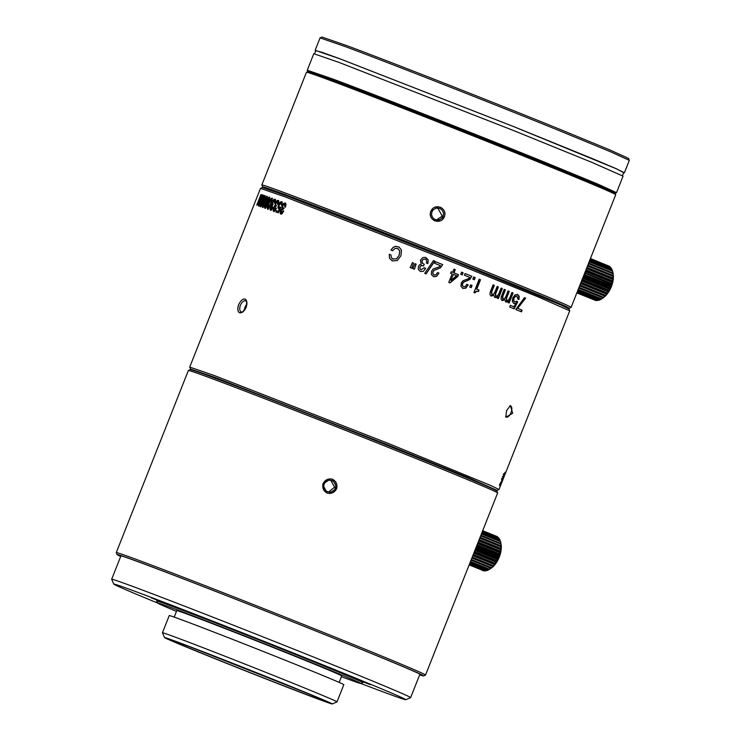 <?xml version="1.0" encoding="UTF-8"?>
<svg xmlns="http://www.w3.org/2000/svg" width="741" height="741" viewBox="0 0 741 741"><rect width="100%" height="100%" fill="white"/><g stroke="black" fill="none" stroke-linecap="round" stroke-linejoin="round"><path stroke-width="1.11" d="M503.056 476.713L504.389 473.962L502.176 479.538L503.056 476.713L502.37 476.444M226.45 382.495L226.663 381.958M490.033 487.661L460.476 474.499L384.496 443.627L220.661 379.707L197.532 371.843M264.75 188.103A164.835 2.177 21.6 0 1 262.657 186.917L261.832 185A166.317 2.195 21.6 0 1 261.832 184.963A166.317 2.195 21.6 0 1 346.242 216.289A166.317 2.195 21.6 0 1 571.098 307.413A166.317 2.195 21.6 0 1 571.07 307.432L569.153 308.265A164.835 2.177 21.6 0 1 566.819 307.7M262.657 186.917A164.835 2.177 21.6 0 1 346.316 217.928A164.835 2.177 21.6 0 1 569.153 308.265M306.478 72.238L307.432 71.821A165.576 2.186 21.6 0 1 426.788 116.828A165.576 2.186 21.6 0 1 598.515 186.028A165.576 2.186 21.6 0 1 615.299 193.716L615.715 194.679A166.317 2.195 -158.4 0 0 615.715 194.679A166.317 2.195 -158.4 0 0 598.858 186.954A166.317 2.195 -158.4 0 0 426.362 117.439A166.317 2.195 -158.4 0 0 306.478 72.238A166.317 2.195 -158.4 0 0 306.45 72.266L261.832 184.963M264.769 197.162L264.694 195.504L263.527 196.698L260.258 204.951L260.295 206.6L261.49 205.414L264.769 197.162M498.999 489.523L569.736 310.812L538.448 297.021L458.42 264.5L285.405 196.995L260.489 188.381L189.724 367.073L214.658 375.668L388.655 443.572L491.329 485.744L498.999 489.523L497.054 490.375L494.719 489.81M192.641 370.213L190.557 369.027L189.724 367.073M238.732 304.607C237.361 308.784 237.629 311.516 239.556 312.785L242.566 312.1L246.058 307.33L246.79 301.689L244.993 299.049C242.687 298.743 240.603 300.596 238.732 304.607M276.513 212.204L277.051 210.861L276.458 210.62L275.921 211.963A166.317 2.195 21.6 0 1 278.255 212.834L280.95 207.1L279.218 207.471L279.153 204.868L280.996 202.941L281.228 205.025A166.317 2.195 21.6 0 1 281.858 205.257L282.284 202.784L281.552 201.608L279.996 202.237L278.496 204.785L277.921 207.452L278.588 208.777L279.718 208.406L278.338 211.324L278.922 211.556M280.996 202.941L281.58 203.182L281.812 205.257M276.458 210.62A166.317 2.195 21.6 0 1 278.338 211.324M275.847 208.091L274.179 210.055L273.846 209.407L274.846 206.943L275.828 206.85L276.356 205.507L275.735 205.072L275.865 203.303L277.505 201.654L277.477 204.266A166.317 2.195 21.6 0 1 278.06 204.479L278.746 201.635L278.06 200.311L276.625 200.867L273.031 210.268L273.633 211.398L274.967 210.87L276.43 208.314L275.847 208.091A166.317 2.195 21.6 0 1 276.43 208.314L274.781 210.296L273.846 209.407M276.356 205.507L275.735 205.072M273.207 207.147L272.595 206.896A166.317 2.195 21.6 0 1 273.142 207.1L271.706 209.666L270.446 210.222L269.919 209.119L270.53 209.37L270.697 208.221M272.595 206.896L270.993 208.888L270.697 208.258L273.142 204.321L272.577 203.914L272.744 202.163L274.318 200.478L274.226 203.071A166.317 2.195 21.6 0 1 274.772 203.266L275.476 200.431L274.874 199.144L273.522 199.727L269.919 209.119M273.142 204.321L272.577 203.914M272.475 208.582L271.604 209.129L270.697 208.258M268.483 203.377L267.242 207.415L267.538 209.166L268.974 208.082L272.253 199.829L271.928 198.069L270.511 199.162L268.483 203.377L269.113 203.627M267.427 204.303L269.057 200.802L269.687 198.301L269.242 197.106L268.112 197.745L266.88 200.024L264.463 207.156L264.852 208.202L265.889 207.665L267.427 204.303M263.722 206.202L266.992 197.94L266.834 196.254L265.584 197.402L262.314 205.655L262.444 207.341L263.722 206.202M259.545 204.748L262.814 196.495L262.833 194.874L261.758 196.106L258.489 204.349L258.442 205.97L259.545 204.748M258.211 202.154A166.317 2.195 21.6 0 1 258.646 202.293L256.942 205.211A166.317 2.195 21.6 0 0 256.757 205.155L260.962 194.531A166.317 2.195 21.6 0 1 261.202 194.605L258.211 202.154L258.887 202.423M243.131 311.665A5.909 3.196 112.1 0 1 241.205 311.868A5.909 3.196 112.1 0 1 240.436 305.273A5.909 3.196 112.1 0 1 245.651 300.902A5.909 3.196 112.1 0 1 246.892 302.393M501.49 481.205L500.481 484.086L500.833 482.382A166.317 2.195 21.6 0 0 500.684 482.308L499.554 485.67L500.518 484.364L505.038 472.286L501.5 481.205M500.481 484.086L499.934 484.355M501.713 482.345A166.317 2.195 21.6 0 1 501.777 482.41L505.39 472.888M505.455 472.915A166.317 2.195 21.6 0 0 505.399 472.869L500.138 486.142A166.317 2.195 21.6 0 1 500.184 486.179L501.777 482.41M525.665 298.132A166.317 2.195 21.6 0 0 524.471 297.641L515.764 309.497A166.317 2.195 21.6 0 1 521.479 311.85L522.146 310.173A166.317 2.195 21.6 0 0 517.663 308.33L525.665 298.132L525.165 297.947L517.181 308.145L517.663 308.33M510.373 305.338A166.317 2.195 21.6 0 1 513.976 306.811L513.513 306.635A165.576 2.186 -158.4 0 0 510.373 305.348L509.715 307.015A166.317 2.195 21.6 0 1 514.143 308.83L517.737 301.782L516.82 301.272L514.745 301.837L513.726 300.55L514.004 298.271L515.347 296.409L516.94 296.159L517.802 299.04A166.317 2.195 21.6 0 1 518.95 299.512L519.209 296.289L517.57 294.473M516.857 296.131L514.884 296.233L513.55 298.095L513.272 300.383L514.347 301.689M517.496 294.446L514.93 294.918L512.763 297.965L512.337 301.448L513.883 303.43L515.829 303.236L513.976 306.811M516.477 295.983L516.94 296.159M502.241 300.54L504.788 299.855L505.908 302.041L508.409 301.337L507.946 302.523A166.317 2.195 21.6 0 1 509.113 303.004L513.087 292.973A166.317 2.195 21.6 0 0 511.92 292.491L509.669 298.178L508.243 300.235L506.798 300.605L506.501 298.41L509.271 291.417A166.317 2.195 21.6 0 0 508.085 290.926L505.853 296.585L504.464 298.753L503.065 299.077L502.787 296.465L505.408 289.842A166.317 2.195 21.6 0 0 504.204 289.351L501.277 296.752L501.036 299.095L502.296 300.559M508.085 290.944A165.576 2.186 21.6 0 1 508.845 291.25L506.075 298.252L506.418 300.457M491.209 296.057L493.839 295.409L495.025 297.613L497.609 296.937L497.137 298.123A166.317 2.195 21.6 0 1 498.35 298.614L502.324 288.582A166.317 2.195 21.6 0 0 501.111 288.092L498.86 293.769L497.415 295.826L495.933 296.178L495.59 293.973L498.369 286.971A166.317 2.195 21.6 0 0 497.137 286.471L494.895 292.13L493.487 294.288L492.043 294.603L491.728 291.973L494.349 285.35A166.317 2.195 21.6 0 0 493.108 284.84L490.172 292.241L489.949 294.594L491.274 296.085M493.098 284.85A165.576 2.186 21.6 0 1 493.988 285.211L491.366 291.834L491.746 294.492M476.769 289.175L480.501 279.746A166.317 2.195 21.6 0 0 479.177 279.218L473.925 292.491A166.317 2.195 21.6 0 1 474.953 292.908L476.426 291.37L478.482 291.509L479.038 290.101A166.317 2.195 21.6 0 0 476.769 289.175L476.463 289.073A165.576 2.186 21.6 0 1 478.732 289.981L479.038 290.101M470.572 284.877A166.317 2.195 21.6 0 1 472.073 285.48L471.22 287.638A166.317 2.195 21.6 0 0 469.72 287.036L470.572 284.877A165.576 2.186 21.6 0 1 471.795 285.378L472.073 285.48M473.694 277.004L472.841 279.162A166.317 2.195 21.6 0 1 474.333 279.765L475.185 277.606A166.317 2.195 21.6 0 0 473.694 277.004A165.576 2.186 21.6 0 1 474.916 277.505L475.185 277.606M471.619 276.18A165.576 2.186 -158.4 0 0 465.052 273.54A166.317 2.195 21.6 0 1 471.878 276.273L469.498 279.45L463.412 282.099L462.384 283.525L462.236 285.442L463.653 286.758L465.339 286.508L466.849 284.285A166.317 2.195 21.6 0 1 468.201 284.831L465.598 288.073L462.69 288.323M465.061 273.531L464.394 275.217A166.317 2.195 21.6 0 1 469.766 277.375L468.544 278.607L462.875 280.802L461.245 283.099L460.985 286.387L462.93 288.416L465.848 288.166L468.201 284.831M463.329 286.637L462.477 285.526L462.625 283.608L463.653 282.182L469.757 279.542L471.878 276.273M462.254 274.911L463.106 272.753A166.317 2.195 21.6 0 0 461.569 272.132L460.707 274.29A166.317 2.195 21.6 0 1 462.254 274.911M457.855 276.393L458.522 274.707A166.317 2.195 21.6 0 0 453.992 272.892L455.289 269.622A166.317 2.195 21.6 0 0 454.029 269.113L452.556 272.327A165.576 2.186 21.6 0 0 451.195 271.78L450.602 273.272A166.317 2.195 21.6 0 1 452.14 273.883L448.777 282.395A166.317 2.195 21.6 0 1 450.037 282.895A680.358 194.948 -37.1 0 0 457.855 276.393L457.642 276.328A681.915 195.624 142.8 0 1 449.861 282.83M451.195 271.771A166.317 2.195 21.6 0 1 452.732 272.392M433.818 276.754L431.355 274.541L431.54 271.225L433.216 268.946L439.2 266.862L440.469 265.649A166.317 2.195 21.6 0 0 434.698 263.342L435.365 261.666A166.317 2.195 21.6 0 1 442.683 264.583L440.376 267.788L433.976 270.326L432.92 271.743L432.809 273.67L434.291 275.004L435.977 274.754L437.533 272.558A166.317 2.195 21.6 0 1 438.978 273.133L436.44 276.402L433.355 276.597M433.476 276.634L436.569 276.439L438.978 273.133M434.004 274.911L432.911 273.707L433.022 271.771L434.078 270.363L440.506 267.825L442.683 264.583M426.084 273.883A3282.278 1070.013 -54.8 0 0 434.819 261.119A166.317 2.195 21.6 0 0 433.476 260.582A3248.896 1058.991 125.2 0 1 424.723 273.346A166.317 2.195 21.6 0 1 426.084 273.883M425.065 257.322L422.657 257.646L420.425 260.221L421.212 264.259L419.48 264.833L418.433 266.454L418.322 269.465L420.379 271.419L423.37 271.326L425.705 268.344A166.317 2.195 21.6 0 0 424.213 267.751L421.073 269.752L419.934 268.64L420.008 266.899L421.221 265.565L423.583 265.936L424.25 264.259L422.509 263.305L421.944 260.795L423.259 259.294L425.186 259.23C426.557 259.628 426.955 260.897 426.39 263.027A166.317 2.195 21.6 0 1 427.881 263.62L428.224 259.841L425.093 257.331M424.686 259.081L425.186 259.23M420.379 271.419L421.018 271.623M415.034 263.666L412.783 268.603A166.317 2.195 21.6 0 1 414.423 269.252L416.155 264.111A166.317 2.195 21.6 0 0 415.034 263.666A165.576 2.186 21.6 0 1 416.127 264.111L416.155 264.111M412.431 262.638A166.317 2.195 21.6 0 1 413.58 263.092L411.811 268.233L413.58 263.092A165.576 2.186 21.6 0 0 412.431 262.647L410.19 267.575A166.317 2.195 21.6 0 1 411.829 268.223M392.545 260.962L389.571 258.303L389.257 254.302L389.497 258.266L392.48 260.925L397.306 260.536L400.918 255.775L401.492 250.097L399.066 247.012L395.546 246.29L393.11 247.392L390.952 250.032A166.317 2.195 21.6 0 1 392.693 250.717L395.055 248.392L397.574 248.392L399.732 250.921L399.158 255.256L396.583 258.813L392.711 258.952L396.63 258.85L399.204 255.293L399.788 250.949L397.639 248.43M397.574 248.392L398.112 248.643M391.711 260.563L392.48 260.925M389.257 254.302A166.317 2.195 21.6 0 1 390.998 254.987L391.341 257.609L393.258 259.211M284.609 204.284L284.729 206.961A166.317 2.195 21.6 0 1 285.396 207.211L286.017 204.34L285.183 202.96L283.59 203.442L282.201 205.674L282.052 208.573L280.45 210.592L280.015 212.852L280.756 214.038L282.228 213.565L283.747 211.037A166.317 2.195 21.6 0 0 283.081 210.787L281.302 212.695L280.885 212.019L281.895 209.555L282.997 209.508L283.525 208.165L282.803 207.693L282.849 205.887L283.664 204.59L285.174 204.516L285.294 207.193M284.081 208.388L282.803 207.693M281.284 212.695L280.885 212.019M506.566 410.662L505.816 417.239L512.67 413.256L510.364 405.503L506.566 410.662M260.489 188.381L262.407 187.547L287.1 196.087L458.577 262.999L560.752 304.94L568.903 308.895L569.736 310.812M564.633 306.672L564.707 306.468A160.028 2.112 -158.4 0 0 548.488 299.003A160.028 2.112 -158.4 0 0 381.55 231.748A160.028 2.112 -158.4 0 0 267.121 188.649L267.047 188.853M436.542 219.864L442.275 216.131L437.764 208.119M430.873 211.37C427.122 220.188 441.071 225.616 444.304 216.705C448.055 207.971 434.161 202.386 430.873 211.37M432.031 211.852A5.909 5.909 -84.1 0 1 438.135 208.147A5.909 5.909 -84.1 0 1 443.016 216.205A5.909 5.909 -84.1 0 1 436.912 219.91A5.909 5.909 -84.1 0 1 432.031 211.852M582.324 279.061L582.611 279.616A18.479 9.976 112.1 0 1 582.093 280.524L581.741 280.515M583.538 276.004L584.019 276.736A18.479 9.976 112.1 0 1 583.584 277.718L582.815 277.801M613.002 273.059L613.103 273.624A16.997 9.179 112.1 0 1 611.353 286.693A16.997 9.179 112.1 0 1 603.304 297.789A16.997 9.179 112.1 0 1 603.146 297.891M578.017 289.944L601.053 299.29A18.479 9.976 -67.9 0 0 601.72 298.882L603.063 297.91A18.479 9.976 -67.9 0 0 603.73 297.345L605.036 296.076A18.479 9.976 -67.9 0 0 605.666 295.372L606.898 293.844A18.479 9.976 -67.9 0 0 607.49 293.028L608.602 291.287A18.479 9.976 -67.9 0 0 609.13 290.37L610.093 288.471A18.479 9.976 -67.9 0 0 610.538 287.499L611.325 285.498L584.816 274.735L583.954 274.948M577.434 291.398L599.052 300.179A18.479 9.976 -67.9 0 0 599.71 299.938L601.322 298.994M577.044 292.389L597.135 300.54A18.479 9.976 -67.9 0 0 597.755 300.476L599.46 299.67M576.85 292.871L595.347 300.374A18.479 9.976 -67.9 0 0 595.921 300.485L596.496 300.281M576.841 292.899L594.31 299.957M576.896 292.769L595.921 300.485M577.156 292.121L597.755 300.476M577.61 290.972L599.71 299.938M578.249 289.361L601.72 298.882M603.063 297.91L578.767 288.045M579.045 287.332L603.73 297.345M605.082 296.261L579.601 285.924M605.036 296.076L579.666 285.776M579.99 284.952L605.666 295.372M606.879 294.279L580.527 283.59M606.898 293.844L580.685 283.201M581.037 282.293L607.49 293.028M608.537 291.973L581.546 281.024M608.602 291.287L582.093 280.524M582.611 279.616L609.13 290.37M610.01 289.398L582.63 278.292M610.093 288.471L583.584 277.718M584.019 276.736L610.538 287.499M583.741 275.485L611.251 286.647M611.325 285.498A18.479 9.976 -67.9 0 0 611.677 284.488L612.27 282.441A18.479 9.976 -67.9 0 0 612.501 281.432L612.881 279.413A18.479 9.976 -67.9 0 0 613.002 278.421L613.15 276.486A18.479 9.976 -67.9 0 0 613.159 275.559L613.066 273.762A18.479 9.976 -67.9 0 0 612.964 272.92L612.631 271.317A18.479 9.976 -67.9 0 0 612.418 270.585L589.382 261.24M584.668 273.142L611.677 284.488M585.158 273.725A18.479 9.976 112.1 0 1 584.816 274.735M585.733 270.446L585.992 270.678A18.479 9.976 112.1 0 1 585.751 271.688L585.158 271.901M609.676 266.825L609.435 266.362A18.479 9.976 -67.9 0 0 608.926 266.075L590.438 258.572M611.473 269.316L610.788 267.557A18.479 9.976 -67.9 0 0 610.371 267.112L590.281 258.961M612.39 271.021L611.871 269.233A18.479 9.976 -67.9 0 0 611.547 268.631L589.929 259.85M588.66 263.055L613.011 273.105M584.844 272.679L612.233 283.794M612.27 282.441L585.751 271.688M585.992 270.678L612.501 281.432M585.918 269.974L612.909 280.922M612.881 279.413L586.427 268.677M586.789 267.788L613.002 278.421M586.918 267.445L613.27 278.134M613.15 276.486L587.465 266.065M587.789 265.259L613.159 275.559M587.826 265.158L613.307 275.504M613.066 273.762L588.382 263.75M612.631 271.317L589.16 261.795M611.871 269.233L589.762 260.258M610.788 267.557L590.188 259.202M609.435 266.362L590.41 258.637M190.557 369.027L215.27 377.512L388.682 445.193L467.867 477.399L497.054 490.375M328.661 491.968L334.562 487.189L330.949 480.557L329.893 480.251M219.179 379.16L218.975 379.679M188.39 370.491L190.307 369.657A164.835 2.177 21.6 0 1 214.992 378.197A164.835 2.177 21.6 0 1 386.478 445.109A164.835 2.177 21.6 0 1 496.803 491.005L497.628 492.922A166.317 2.195 -158.4 0 0 386.32 446.61A166.317 2.195 -158.4 0 0 213.297 379.105A166.317 2.195 -158.4 0 0 188.39 370.491A166.317 2.195 -158.4 0 0 188.362 370.509L116.263 552.619A166.317 2.195 21.6 0 1 141.198 561.215A166.317 2.195 21.6 0 1 315.194 629.109A166.317 2.195 21.6 0 1 425.529 675.06A166.317 2.195 21.6 0 1 425.51 675.088L423.593 675.912A164.835 2.177 21.6 0 1 419.656 674.847M425.529 675.06L497.637 492.96A166.317 2.195 -158.4 0 0 497.628 492.922M120.7 556.482A164.835 2.177 21.6 0 1 117.097 554.564L116.263 552.647A166.317 2.195 21.6 0 1 116.263 552.619M327.124 493.043C331.255 494.099 334.395 492.691 336.562 488.828C337.627 484.531 336.294 481.354 332.57 479.297C328.439 478.241 325.29 479.64 323.122 483.512C322.057 487.81 323.391 490.987 327.124 493.043L322.696 484.308L330.606 478.816M500.935 543.44L501.036 543.996A16.997 9.179 112.1 0 1 499.286 557.075A16.997 9.179 112.1 0 1 491.237 568.162A16.997 9.179 112.1 0 1 491.079 568.273M470.266 562.076L488.986 569.662A18.479 9.976 -67.9 0 0 489.653 569.264L490.996 568.282A18.479 9.976 -67.9 0 0 491.663 567.726L492.969 566.448A18.479 9.976 -67.9 0 0 493.599 565.753L494.831 564.216A18.479 9.976 -67.9 0 0 495.423 563.401L496.535 561.659A18.479 9.976 -67.9 0 0 497.054 560.752L498.026 558.853A18.479 9.976 -67.9 0 0 498.471 557.88L499.184 557.028L475.991 547.618M469.692 563.53L486.985 570.551A18.479 9.976 -67.9 0 0 487.643 570.32L489.245 569.375M469.303 564.522L485.068 570.922A18.479 9.976 -67.9 0 0 485.688 570.857L487.393 570.042M482.243 570.329L483.28 570.755A18.479 9.976 -67.9 0 0 483.854 570.866L484.429 570.663M469.146 564.901L483.854 570.866M469.405 564.253L485.688 570.857M469.859 563.104L487.643 570.32M470.498 561.493L489.653 569.264M490.996 568.282L471.017 560.177M471.304 559.464L491.663 567.726M493.015 566.643L471.86 558.056M492.969 566.448L471.915 557.908M472.239 557.084L493.599 565.753M494.812 564.661L472.786 555.722M494.831 564.216L472.934 555.333M473.295 554.425L495.423 563.401M496.47 562.354L473.805 553.157M496.535 561.659L474.045 552.536M474.425 551.573L497.054 560.752M497.943 559.779L474.879 550.424M498.026 558.853L475.213 549.59M475.602 548.599L498.471 557.88M476.398 546.599L499.258 555.87L499.184 557.028M499.258 555.87A18.479 9.976 -67.9 0 0 499.61 554.87L500.194 552.823A18.479 9.976 -67.9 0 0 500.434 551.813L500.814 549.794A18.479 9.976 -67.9 0 0 500.935 548.803L501.083 546.867A18.479 9.976 -67.9 0 0 501.092 545.932L500.999 544.144A18.479 9.976 -67.9 0 0 500.888 543.292L500.564 541.699A18.479 9.976 -67.9 0 0 500.351 540.958L481.631 533.372M476.787 545.608L499.61 554.87M497.6 537.206L497.368 536.734A18.479 9.976 -67.9 0 0 496.859 536.447L482.687 530.704M499.406 539.698L498.721 537.938A18.479 9.976 -67.9 0 0 498.304 537.484L482.539 531.093M500.323 541.402L499.805 539.605A18.479 9.976 -67.9 0 0 499.48 539.003L482.178 531.982M480.909 535.187L500.944 543.486M477.102 544.811L500.156 554.166M500.194 552.823L477.565 543.644M477.945 542.681L500.434 551.813M478.177 542.106L500.842 551.304M500.814 549.794L478.686 540.81M479.038 539.92L500.935 548.803M479.177 539.578L501.203 548.507M501.083 546.867L479.723 538.198M480.038 537.392L501.092 545.932M480.075 537.29L501.24 545.876M500.999 544.144L480.64 535.882M500.564 541.699L481.409 533.928M499.805 539.605L482.02 532.39M498.721 537.938L482.437 531.334M497.368 536.734L482.66 530.769M117.097 554.564A164.835 2.177 21.6 0 1 141.809 563.058A164.835 2.177 21.6 0 1 315.221 630.739A164.835 2.177 21.6 0 1 423.593 675.912M419.73 674.671A162.251 2.14 -158.4 0 0 421.203 674.912A162.251 2.14 -158.4 0 0 312.609 629.73A162.251 2.14 -158.4 0 0 143.819 563.873A162.251 2.14 -158.4 0 0 119.523 555.463A162.251 2.14 -158.4 0 0 120.764 556.296M176.469 611.39A109.399 1.445 21.6 0 1 157.537 602.998A157.073 2.075 21.6 0 1 113.753 584.084L111.678 579.295A160.769 2.121 21.6 0 1 111.678 579.258A160.769 2.121 21.6 0 1 135.779 587.567A160.769 2.121 21.6 0 1 303.977 653.21A160.769 2.121 21.6 0 1 410.634 697.624A160.769 2.121 21.6 0 1 410.616 697.642L405.818 699.726A157.073 2.075 21.6 0 1 382.291 691.585A157.073 2.075 21.6 0 1 360.96 683.535A109.399 1.445 21.6 0 1 344.565 677.867A109.399 1.445 21.6 0 1 341.416 676.69M113.753 584.084A157.073 2.075 21.6 0 1 137.298 592.179A157.073 2.075 21.6 0 1 302.55 656.674A157.073 2.075 21.6 0 1 405.818 699.726M173.329 606.796A110.872 1.463 -158.4 0 0 156.712 601.081L157.537 602.998A109.399 1.445 21.6 0 1 173.94 608.639A109.399 1.445 21.6 0 1 289.036 653.553A109.399 1.445 21.6 0 1 360.95 683.535L362.868 682.711A110.872 1.463 -158.4 0 0 289.981 652.321A110.872 1.463 -158.4 0 0 173.329 606.796M151.423 597.904L174.172 607.009L151.423 597.904M370.63 684.786L351.521 677.376L370.63 684.786M339.156 682.396L341.721 675.903A88.698 1.167 -158.4 0 0 282.877 651.395A88.698 1.167 -158.4 0 0 190.076 615.187A88.698 1.167 -158.4 0 0 176.784 610.603L174.209 617.096M183.323 620.421A93.875 1.241 21.6 0 1 281.534 658.749A93.875 1.241 21.6 0 1 343.815 684.684L337.016 701.866A93.875 1.241 21.6 0 1 336.998 701.875A93.875 1.241 21.6 0 0 274.735 675.922A93.875 1.241 21.6 0 0 176.525 637.603A93.875 1.241 21.6 0 0 162.446 632.749A93.875 1.241 21.6 0 1 162.446 632.749L169.254 615.567A93.875 1.241 21.6 0 1 183.323 620.421M318.695 699.282A90.18 1.195 21.6 0 1 224.884 662.676A90.18 1.195 21.6 0 1 164.521 637.566A90.18 1.195 21.6 0 1 178.044 642.206A90.18 1.195 21.6 0 1 272.92 679.238A90.18 1.195 21.6 0 1 332.2 703.95A90.18 1.195 21.6 0 1 318.695 699.282M183.805 644.54A82.788 1.093 -158.4 0 0 171.412 640.252A82.788 1.093 -158.4 0 0 225.838 662.945A82.788 1.093 -158.4 0 0 312.934 696.938A82.788 1.093 -158.4 0 0 325.345 701.199A82.788 1.093 -158.4 0 0 269.928 678.145A82.788 1.093 -158.4 0 0 183.805 644.54M327.596 491.663A5.909 5.909 -84.1 0 1 330.384 480.279A5.909 5.909 -84.1 0 1 335.516 487.569A5.909 5.909 -84.1 0 1 327.596 491.663M509.651 406.022A5.909 2.714 -68.8 0 1 510.66 406.022A5.909 2.714 -68.8 0 1 511.021 412.598A5.909 2.714 -68.8 0 1 506.381 417.044A5.909 2.714 -68.8 0 1 505.64 416.368M244.345 310.368A5.909 3.196 112.1 0 1 245.049 307.145L245.984 307.524M246.725 305.051L245.049 307.145L244.863 309.645M245.049 307.145A5.909 3.196 112.1 0 1 246.864 304.162M502.305 479.798L501.824 479.603M502.611 478.834L501.879 479.418M503.241 474.416L503.926 474.685L504.389 473.962L503.695 473.694M524.461 297.65A165.576 2.186 21.6 0 1 525.165 297.947M522.146 310.173L521.636 309.979A165.576 2.186 -158.4 0 0 517.181 308.145M521.636 309.979L520.979 311.646M516.347 301.096L517.737 301.782M517.264 301.606L513.67 308.654M515.829 303.236L513.42 303.254M517.181 294.325L518.737 296.104L518.468 299.336M511.911 292.5A165.576 2.186 21.6 0 1 512.642 292.797L513.087 292.973M512.642 292.797L508.669 302.819M508.409 301.337L505.482 301.874M504.788 299.855L501.824 300.383M504.204 289.361A165.576 2.186 21.6 0 1 505.001 289.685L505.408 289.842M505.001 289.685L502.379 296.307L502.648 298.919M501.111 288.101A165.576 2.186 21.6 0 1 501.926 288.434L502.324 288.582M501.926 288.434L497.961 298.456M497.609 296.937L494.645 297.465M493.839 295.409L490.848 295.928M497.128 286.489A165.576 2.186 21.6 0 1 497.989 286.832L498.369 286.971M497.989 286.832L495.21 293.834L495.544 296.03M479.177 279.227A165.576 2.186 21.6 0 1 480.196 279.635L480.501 279.746M480.196 279.635L476.463 289.073M478.732 289.981L478.167 291.389L476.13 291.259L474.657 292.797M471.795 285.378L470.943 287.527M474.916 277.505L474.064 279.653M466.839 284.294A165.576 2.186 21.6 0 1 467.932 284.739M461.56 272.142A165.576 2.186 21.6 0 1 462.884 272.669L463.106 272.753M462.884 272.669L462.032 274.818M453.992 272.892L453.807 272.836A165.576 2.186 -158.4 0 1 458.309 274.633L458.522 274.707M458.309 274.633L457.642 276.328M454.029 269.122A165.576 2.186 21.6 0 1 455.104 269.557L455.289 269.622M455.104 269.557L453.807 272.836M453.409 274.392L450.861 280.265L453.409 274.392A166.317 2.195 21.6 0 1 456.613 275.68A688.908 197.838 142.7 0 1 451.056 280.33M437.523 272.568A165.576 2.186 21.6 0 1 438.848 273.096M442.553 264.537A165.576 2.186 -158.4 0 0 435.356 261.675M433.466 260.591A165.576 2.186 21.6 0 1 434.726 261.091L434.819 261.119M434.726 261.091A3295.449 1074.58 125.1 0 1 426.01 273.855M425.13 259.22L423.204 259.285L421.898 260.786L422.463 263.296L424.25 264.259M424.185 264.241L423.528 265.917M422.361 265.547L421.166 265.556L419.952 266.89L419.888 268.631L421.018 269.743M424.204 267.76A165.576 2.186 21.6 0 1 425.63 268.325L425.705 268.344M425.63 268.325L423.306 271.308L420.323 271.41M425.899 257.581L428.15 259.822L427.807 263.601M416.127 264.111L414.386 269.252M391.044 250.078L393.193 247.438L395.62 246.336L399.093 247.031M389.349 254.348A165.576 2.186 21.6 0 1 390.998 254.997M282.052 208.573L282.627 208.805L282.775 205.905L284.164 203.673L285.748 203.191M281.321 214.269L280.58 213.084L281.024 210.824L282.627 208.805M281.867 212.926L283.646 211.009L283.081 210.787M280.302 208.647L279.718 208.406M279.172 209.018L278.514 207.693L279.125 204.951M278.496 204.785L279.088 205.025L280.58 202.478L282.136 201.839M279.783 207.702L281.043 207.054M278.866 211.537A165.576 2.186 -158.4 0 0 277.051 210.861M274.235 211.639L273.633 210.509L274.133 208.277L273.531 208.026M274.707 207.091L275.643 206.22L275.902 203.367L275.3 203.117M275.031 205.97L275.643 206.22M276.412 202.274L278.662 200.561M278.079 204.507L278.088 201.885L277.523 201.663L278.107 201.895M271.067 210.472L270.53 209.37M271.901 204.822L272.521 205.072L272.466 203.386M271.113 205.535L272.521 205.072M273.54 200.792L275.485 199.394M275.254 201.793L274.337 200.487M268.159 209.416L267.89 207.573M271.104 199.477L272.558 198.329M271.058 207.147L270.437 206.906M272.225 199.996L271.401 199.422L270.465 203.877C269.604 206.23 268.798 207.545 268.066 207.823L268.964 203.516C269.863 201.052 270.678 199.69 271.391 199.412L272.03 199.672M268.687 208.073L268.066 207.823L268.687 208.073M265.491 208.462L265.213 206.683M266.352 202.83L266.992 203.09L267.019 201.895L266.38 201.635M265.658 203.655L266.306 203.914L266.992 203.09M268.409 198.486L269.881 197.365M265.38 206.85L266.603 206.813L265.389 206.859L265.167 206.267L266.112 203.905L266.899 204.164L265.963 206.554M267.538 204.423L266.677 203.627M269.613 199.449L268.714 198.449L268.603 200.626L267.195 202.284L268.02 198.847L268.714 198.449L269.613 199.449L268.742 198.458M266.936 201.608L267.834 202.534L267.584 201.867L267.834 202.534L268.511 202.2L267.871 201.941M266.028 207.119L265.167 206.267M263.092 207.61L262.962 205.924L262.314 205.655M265.584 197.402L266.241 197.671L267.482 196.513M263.62 206.267L262.972 205.998L262.962 204.803L266.306 197.597L265.232 201.997L262.972 205.998L263.676 206.276M260.962 206.859L260.915 205.211L260.258 204.951M263.527 196.698L264.194 196.958L265.352 195.772M264.157 196.847L263.018 201.228L260.823 205.257L261.934 201.033L264.157 196.847L264.778 197.097M259.109 206.239L259.155 204.618L258.489 204.349M261.758 196.106L262.434 196.365L263.5 195.142M261.082 200.561L258.97 204.627L262.295 196.217L261.082 200.561L261.749 200.83M261.638 194.8L260.962 194.531M609.343 190.733L580.37 177.775L503.954 146.709L337.692 81.825L313.823 73.73M613.224 192.53L615.549 193.086L611.344 190.826L597.589 184.824L545.459 163.326C477.612 135.76 375.511 95.672 332.505 79.722L313.841 72.951L307.682 71.192L309.766 72.377M628.488 158.398L609.621 149.821L558.686 128.823C491.144 101.378 389.507 61.475 346.686 45.59L321.992 37.05L320.075 37.884L344.991 46.498C388.191 62.522 490.746 102.786 558.89 130.481L610.288 151.664L629.322 160.352L628.488 158.398M616.512 192.669L597.987 184.176L546.098 162.779C477.954 135.084 375.409 94.82 332.2 78.796L307.265 70.228L313.795 53.704L338.73 62.3L512.726 130.203L592.689 162.714L623.061 176.154L616.531 192.651L615.549 193.086M315.768 50.74L321.631 52.176L340.091 58.863L514.087 126.767L594.05 159.278L616.762 168.939L623.663 172.644M314.564 53.787L315.842 50.545L340.665 59.104L513.883 126.702L616.114 168.689L623.737 172.449L622.449 175.691M307.7 693.483L189.557 646.698M303.486 691.742L193.818 648.319M239.5 312.767L239.556 312.785C242.02 313.137 244.215 311.331 246.142 307.367C247.457 303.152 247.068 300.383 244.993 299.049L245.058 299.068M239.556 312.785C237.565 311.489 237.268 308.747 238.658 304.579M434.874 220.911C430.984 218.799 429.604 215.603 430.725 211.315L438.357 206.683M440.311 207.165C444.202 209.277 445.573 212.472 444.452 216.761L436.829 221.392M332.57 479.297L336.988 488.032L329.087 493.525M501.657 478.417L502.342 478.695M519.209 296.289L518.737 296.104M515.347 296.409L514.884 296.233M281.737 209.481L281.163 209.24M282.201 205.674L282.775 205.905M283.59 203.442L284.164 203.673M280.015 212.852L280.58 213.084M280.45 210.592L281.024 210.824M277.921 207.452L278.514 207.693M279.996 202.237L280.58 202.478M273.031 210.268L273.633 210.509M274.216 206.674L274.818 206.915M276.625 200.867L277.236 201.107M272.216 201.997L272.836 202.247M273.522 199.727L274.142 199.977M267.242 207.415L267.871 207.665M270.511 199.162L271.141 199.412M271.086 204.127L270.465 203.877M264.463 207.156L265.111 207.415M265.028 204.988L265.676 205.238M266.88 200.024L267.52 200.283M268.112 197.745L268.751 198.004M267.232 205.646L266.593 205.387M269.242 200.876L268.603 200.626M263.62 201.645L264.268 201.904M261.592 200.95L262.258 201.209M263.676 201.487L263.018 201.228M259.859 200.366L260.526 200.635M615.715 194.707L571.098 307.413M410.634 697.624L419.943 674.134M111.678 579.258L120.978 555.759M164.521 637.566L162.446 632.768M332.2 703.95L336.998 701.875M500.221 484.466L499.536 484.197M502.176 479.538L501.5 479.27M284.627 204.294L285.192 204.525M281.015 202.951L281.599 203.182M274.17 210.046L274.763 210.296M274.318 200.478L274.939 200.728M270.984 208.879L271.595 209.129M267.186 202.274L267.825 202.534M264.166 196.856L264.824 197.115M307.682 71.192L307.265 70.228M624.422 172.718L629.322 160.352M315.157 50.268L320.056 37.902"/></g></svg>
